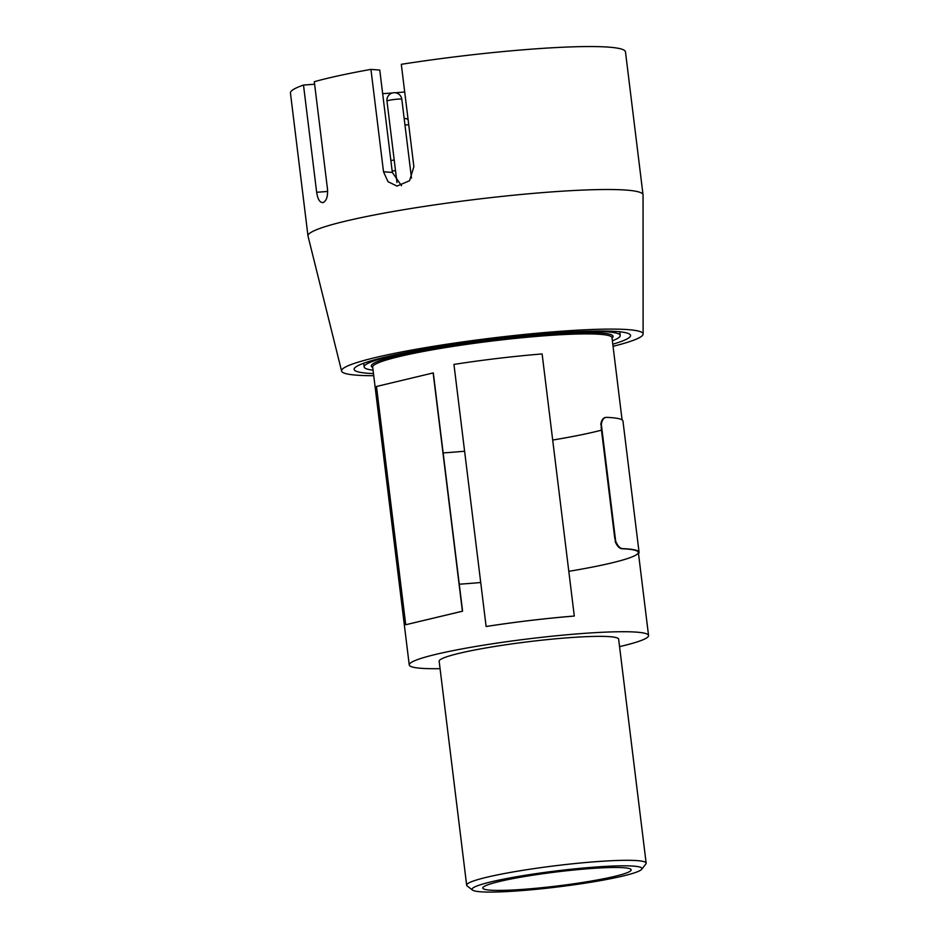 <?xml version="1.0" encoding="UTF-8"?>
<svg xmlns="http://www.w3.org/2000/svg" width="939" height="939" viewBox="0 0 939 939"><rect width="100%" height="100%" fill="white"/><g stroke="black" fill="none" stroke-linecap="round" stroke-linejoin="round"><path stroke-width="1.41" d="M395.519 170.71L392.15 170.957M314.624 84.24L303.497 85.062L316.654 192.272C317.734 199.42 319.906 202.836 323.145 202.542L322.57 202.648M373.734 375.706A151.907 14.273 -7 0 1 341.596 371.069L308.027 236.147A168.774 15.857 -7 0 1 307.992 235.971A168.774 15.857 -7 0 1 473.585 199.667A168.774 15.857 -7 0 1 643.039 194.831L625.48 51.868A168.774 15.857 -7 0 0 401.305 64.31L413.876 166.684L409.568 180.699L397.033 186.098L387.995 181.673L383.511 171.767L370.94 69.38A168.774 15.857 -7 0 0 314.307 81.705L327.5 189.162C327.934 196.357 326.514 200.805 323.251 202.507A168.774 15.857 173 0 0 323.145 202.542M370.94 69.38L379.767 70.073L392.338 172.447L401.505 185.711M404.709 91.999A148.28 13.932 -7 0 1 395.307 92.761M392.373 92.984A148.28 13.932 -7 0 1 382.654 93.665M390.847 160.369A148.28 13.932 173 0 0 394.227 160.146M307.992 235.971L290.444 93.008A168.774 15.857 -7 0 1 303.497 85.062M643.039 194.831A168.774 15.857 -7 0 1 643.051 195.007L643.109 334.049A151.907 14.273 -7 0 1 640.691 336.901A151.907 14.273 -7 0 1 613.05 346.315M341.596 371.069A151.907 14.273 -7 0 1 490.592 338.24A151.907 14.273 -7 0 1 643.109 334.049M612.791 344.202A139.242 13.076 173 0 0 630.539 335.423A139.242 13.076 173 0 0 503.914 337.852A139.242 13.076 173 0 0 356.339 366.597A139.242 13.076 173 0 0 354.132 369.367A139.242 13.076 173 0 0 373.476 373.581M570.478 332.019A128.995 12.113 -7 0 1 620.221 335.481A128.995 12.113 -7 0 1 612.369 340.787M373.053 370.177A128.995 12.113 -7 0 1 364.156 366.926A128.995 12.113 -7 0 1 411.587 351.526M619.564 646.631A120.556 11.327 173 0 0 648.556 635.527A120.556 11.327 173 0 0 527.518 638.978A120.556 11.327 173 0 0 409.24 664.906A120.556 11.327 173 0 0 440.074 668.674M646.149 863.164L618.648 639.201A90.414 8.498 173 0 0 527.871 641.795A90.414 8.498 173 0 0 439.159 661.232L466.66 885.195A90.414 8.498 -7 0 1 555.372 865.746A90.414 8.498 -7 0 1 646.149 863.164A90.414 8.498 -7 0 1 645.844 864.009L641.654 869.314A85.59 8.04 173 0 0 556.005 870.969A85.59 8.04 173 0 0 472.505 890.078A85.59 8.04 173 0 0 597.814 881.075A85.59 8.04 173 0 0 641.654 869.314M592.638 880.805A74.744 7.019 173 0 0 631.172 869.843A74.744 7.019 173 0 0 556.134 871.979A74.744 7.019 173 0 0 482.799 888.059A74.744 7.019 173 0 0 592.638 880.805M472.505 890.078L467.153 885.947A90.414 8.498 -7 0 1 466.66 885.195M573.635 616.113L574.292 616.031A121.154 11.385 -7 0 0 486.12 626.501L486.778 626.419A120.92 11.362 -7 0 1 573.635 616.113M486.12 626.501L453.948 364.414A121.154 11.385 -7 0 1 542.12 353.944L574.292 616.031M638.497 553.611A121.284 11.385 173 0 0 639.072 552.285A121.284 11.385 173 0 0 622.569 548.622L621.947 548.74C619.329 548.482 617.04 546.029 615.092 541.345L615.667 541.24C617.639 545.911 619.94 548.376 622.569 548.622M459.265 584.199A120.556 11.327 173 0 0 480.721 582.509M568.811 571.323A120.556 11.327 173 0 0 621.947 548.74M605.831 417.456C603.167 417.632 601.476 419.991 600.749 424.545L601.324 424.428A12.054 6.878 79.2 0 0 601.347 429.1L614.54 536.556A12.054 6.878 79.2 0 0 615.667 541.24L601.324 424.428C602.063 419.874 603.765 417.515 606.453 417.35A121.284 11.385 -7 0 1 622.944 421.001L639.072 552.285M601.476 430.168A120.556 11.327 -7 0 1 552.684 440.051M464.605 451.225A120.556 11.327 -7 0 1 443.149 452.915M606.453 417.35L605.643 417.468M376.48 386.481L433.137 372.947L462.399 611.207L405.73 624.74L376.48 386.481M433.325 372.936L462.587 611.195L405.73 624.74M411.482 178.058L401.81 99.276A7.477 0.704 173 0 0 395.718 99.323A7.477 0.704 173 0 0 387.091 100.943A7.477 0.704 173 0 0 386.974 101.095L396.974 182.542M408.735 124.758A7.477 0.704 173 0 0 405.39 125.016A7.477 0.704 173 0 0 404.979 125.063M327.664 191.462L316.654 192.272M392.338 172.447L383.511 171.767M372.724 367.489A121.765 11.432 -7 0 1 434.111 348.169A121.765 11.432 -7 0 1 560.372 333.392A121.765 11.432 -7 0 1 612.04 338.11M622.076 419.862L611.993 337.676A120.556 11.327 173 0 0 434.827 349.39A120.556 11.327 173 0 0 372.677 367.09L409.24 664.906M401.81 99.276A7.477 7.477 0 0 0 393.476 92.761A7.477 7.477 0 0 0 386.974 101.095M408.101 119.57A7.477 7.477 0 0 0 404.157 118.396M363.698 363.229L364.156 366.926M619.763 331.784L620.221 335.481M638.356 552.378L648.556 635.527"/></g></svg>
